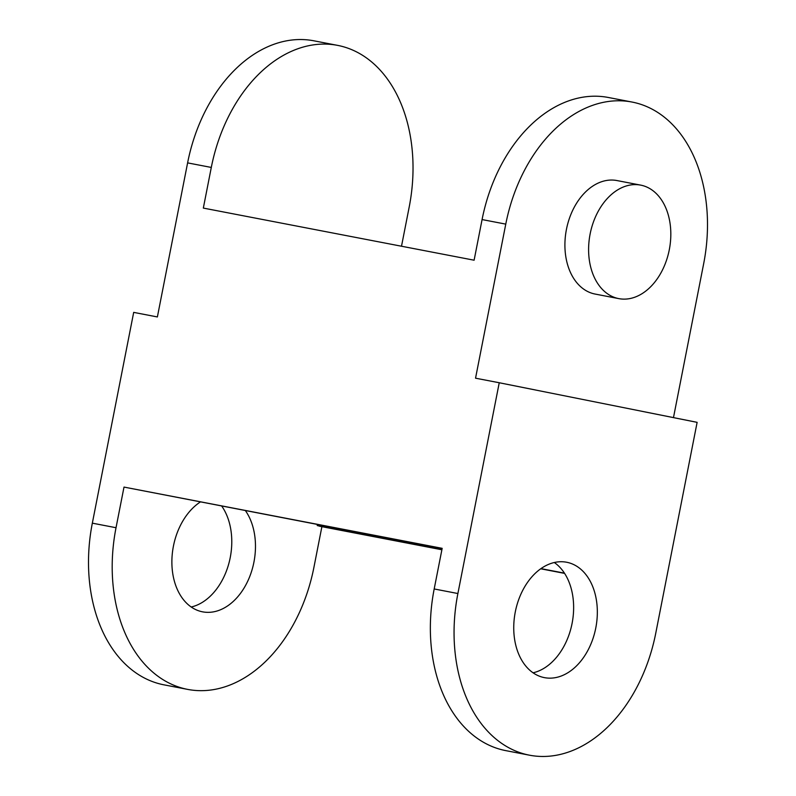 <?xml version="1.0" encoding="UTF-8"?>
<svg xmlns="http://www.w3.org/2000/svg" width="796" height="796" viewBox="0 0 796 796"><rect width="100%" height="100%" fill="white"/><g stroke="black" fill="none" stroke-linecap="round" stroke-linejoin="round"><path stroke-width="1.19" d="M618.582 298.58A57.79 40.367 100.9 0 0 618.781 298.619A57.79 40.367 100.9 0 0 669.317 249.636A57.79 40.367 100.9 0 0 640.84 185.15A57.79 40.367 100.9 0 0 640.631 185.11A57.79 40.367 100.9 0 0 590.105 234.094A57.79 40.367 100.9 0 0 618.582 298.58M595.299 294.092A57.79 40.367 -79.1 0 1 595.09 294.052A57.79 40.367 -79.1 0 1 594.891 294.013A57.79 40.367 -79.1 0 1 566.414 229.527A57.79 40.367 -79.1 0 1 616.94 180.553A57.79 40.367 -79.1 0 1 617.139 180.593M200.323 501.987A58.755 41.034 100.9 0 0 199.895 502.266A58.755 41.034 100.9 0 0 171.896 563.767A58.755 41.034 100.9 0 0 202.363 611.796A58.755 41.034 100.9 0 0 202.572 611.835A58.755 41.034 100.9 0 0 248.959 578.443A58.755 41.034 100.9 0 0 245.437 510.664M191.219 607A58.755 41.034 100.9 0 0 228.203 565.747A58.755 41.034 100.9 0 0 221.746 506.107M566.842 562.284A58.755 41.034 -79.1 0 1 595.806 627.845A58.755 41.034 -79.1 0 1 544.424 677.635A58.755 41.034 -79.1 0 1 544.225 677.595A58.755 41.034 -79.1 0 1 515.271 612.034A58.755 41.034 -79.1 0 1 566.643 562.245A58.755 41.034 -79.1 0 1 566.842 562.284M533.071 672.809A58.755 41.034 100.9 0 0 572.135 623.139A58.755 41.034 100.9 0 0 554.305 562.513M317.425 524.524L317.226 525.559L342.728 530.663L319.027 526.096L321.892 526.673L313.923 567.319A144.484 100.903 -79.1 0 1 187.667 689.396A144.484 100.903 -79.1 0 1 187.159 689.296A144.484 100.903 -79.1 0 1 116.027 527.718L124.007 487.082L442.168 548.325L434.188 588.96A144.484 100.903 100.9 0 0 505.321 750.538A144.484 100.903 100.9 0 0 505.828 750.638L529.519 755.195A144.484 100.903 -79.1 0 1 529.012 755.096A144.484 100.903 -79.1 0 1 457.889 593.527L499.241 382.747L475.54 378.19L505.768 224.124A144.484 100.903 -79.1 0 1 632.024 102.047A144.484 100.903 -79.1 0 1 632.531 102.147A144.484 100.903 -79.1 0 1 703.664 263.715L673.476 417.611M124.007 487.082L442.128 548.524M442.128 548.494L421.333 544.335L442.158 548.345M632.024 102.047L608.333 97.48A144.484 100.903 100.9 0 0 482.077 219.567L474.108 260.202L203.328 208.084L211.298 167.439A144.484 100.903 -79.1 0 1 337.554 45.362A144.484 100.903 -79.1 0 1 338.061 45.462A144.484 100.903 -79.1 0 1 409.194 207.04L401.502 246.233M564.593 573.389L540.703 568.792M441.88 549.767L321.892 526.673M317.226 525.559L441.919 549.558M540.942 568.623L564.434 573.14M337.554 45.362L313.863 40.805A144.484 100.903 100.9 0 0 187.607 162.881L157.379 316.947L133.688 312.38L92.336 523.161A144.484 100.903 100.9 0 0 163.469 684.739A144.484 100.903 100.9 0 0 163.976 684.839L187.667 689.396M499.241 382.747L697.127 422.348L655.775 633.118A144.484 100.903 -79.1 0 1 529.519 755.195M116.027 527.718L92.336 523.161M457.889 593.527L434.188 588.96M505.768 224.124L482.077 219.567M211.298 167.439L187.607 162.881M618.781 298.619L595.09 294.052M640.631 185.11L616.94 180.553"/></g></svg>
